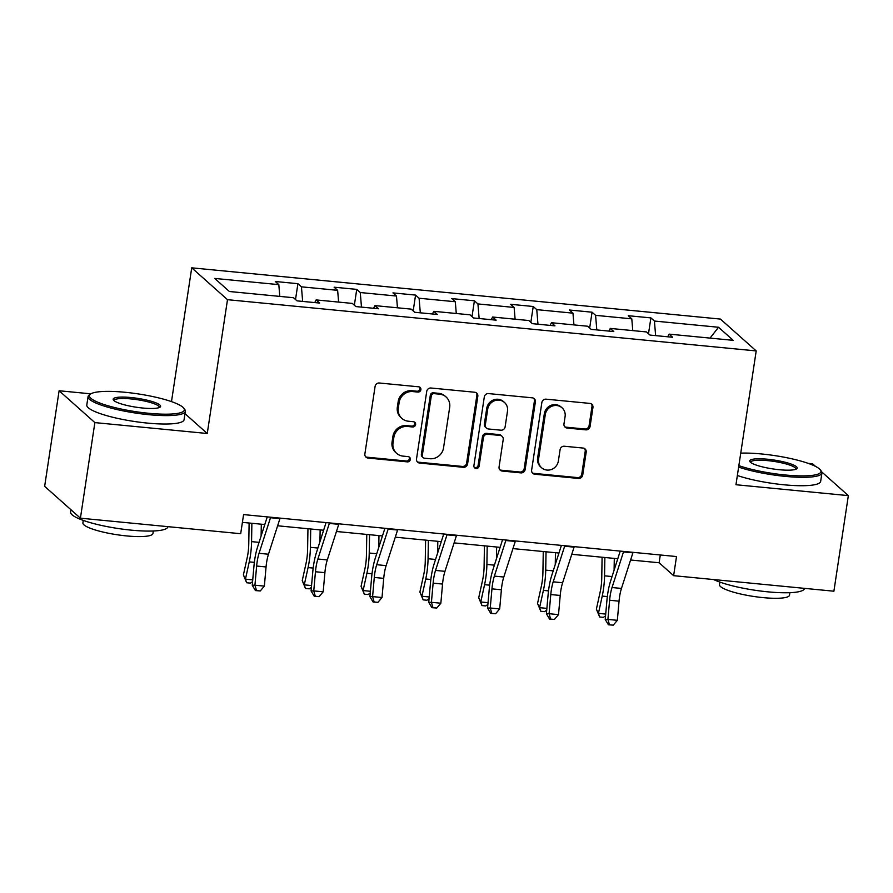 <?xml version="1.0" encoding="UTF-8"?>
<svg xmlns="http://www.w3.org/2000/svg" width="893" height="893" viewBox="0 0 893 893"><rect width="100%" height="100%" fill="white"/><g stroke="black" fill="none" stroke-linecap="round" stroke-linejoin="round"><path stroke-width="1.34" d="M420.893 389.694A2.701 2.556 131.7 0 0 418.694 386.814L379.369 383.008A3.862 3.65 131.7 0 0 375.093 386.401L364.88 453.945A3.862 3.65 131.7 0 0 368.016 458.053L407.342 461.871A2.701 2.556 131.7 0 0 409.541 457.227A2.701 2.556 131.7 0 0 408.134 456.613L403.044 456.122A12.357 11.676 131.7 0 1 396.648 453.343A12.357 11.676 131.7 0 1 393.02 442.961L393.869 437.336A12.357 11.676 131.7 0 1 407.532 426.474L412.622 426.966A2.701 2.556 131.7 0 0 414.821 422.322A2.701 2.556 131.7 0 0 413.414 421.719L408.324 421.217A12.357 11.676 131.7 0 1 401.917 418.449A12.357 11.676 131.7 0 1 398.3 408.068L399.149 402.442A12.357 11.676 131.7 0 1 412.812 391.58L417.902 392.072A2.701 2.556 131.7 0 0 420.893 389.694M401.917 418.449L400.957 417.589A12.357 11.676 131.7 0 1 397.329 407.208L398.178 401.571A12.357 11.676 131.7 0 1 411.84 390.721L416.931 391.212A2.701 2.556 131.7 0 0 419.554 387.06M365.572 456.714A3.862 3.65 131.7 0 0 367.045 457.194L406.382 461.011A2.701 2.556 131.7 0 0 408.994 456.859M396.648 453.343L395.677 452.483A12.357 11.676 131.7 0 1 392.049 442.102L392.909 436.476A12.357 11.676 131.7 0 1 406.561 425.615L411.651 426.106A2.701 2.556 131.7 0 0 414.274 421.954M585.797 429.857A3.862 3.65 131.7 0 0 590.072 426.463L592.941 407.509A3.862 3.65 131.7 0 0 589.804 403.402L546.125 399.171A3.862 3.65 131.7 0 0 541.85 402.564L531.636 470.109A3.862 3.65 131.7 0 0 534.773 474.216L578.452 478.447A3.862 3.65 131.7 0 0 582.727 475.054L586.188 452.171A3.862 3.65 131.7 0 0 583.051 448.052L564.354 446.243A3.862 3.65 131.7 0 0 560.09 449.637L558.371 460.989A10.336 9.756 131.7 0 1 551.729 469.361A10.336 9.756 131.7 0 1 541.593 467.753A10.336 9.756 131.7 0 1 538.568 459.069L545.288 414.598A10.336 9.756 131.7 0 1 551.93 406.226A10.336 9.756 131.7 0 1 562.065 407.844A10.336 9.756 131.7 0 1 565.09 416.518L563.974 423.929A3.862 3.65 131.7 0 0 567.111 428.048L585.797 429.857L584.837 428.997A3.862 3.65 131.7 0 0 589.101 425.604L591.97 406.65A3.862 3.65 131.7 0 0 591.278 403.882M735.966 484.732L848.35 495.626L833.895 591.211L673.623 575.672L676.514 556.551L243.577 514.591L240.686 533.713L80.415 518.174L94.87 422.601L207.254 433.496L227.492 299.68L756.204 350.927L735.966 484.732M477.811 396.358A3.862 3.65 131.7 0 0 474.685 392.239L431.006 388.009A3.862 3.65 131.7 0 0 426.731 391.402L416.518 458.946A3.862 3.65 131.7 0 0 419.654 463.065L463.333 467.296A3.862 3.65 131.7 0 0 467.597 463.902L477.811 396.358L476.851 395.499A3.862 3.65 131.7 0 0 476.159 392.73M488.56 393.59L532.239 397.82A3.862 3.65 131.7 0 1 535.376 401.928L525.162 469.484A3.862 3.65 131.7 0 1 520.887 472.877L502.201 471.058A3.862 3.65 131.7 0 1 499.064 466.95L503.205 439.557A3.862 3.65 131.7 0 0 500.069 435.449L487.667 434.244A3.862 3.65 131.7 0 0 483.403 437.637L479.094 466.157A2.701 2.556 131.7 0 1 474.696 467.921A2.701 2.556 131.7 0 1 473.904 465.655L484.296 396.983A3.862 3.65 131.7 0 1 488.56 393.59M227.492 299.68L191.727 267.833L720.439 319.08L756.204 350.927M648.497 333.725L650.897 317.897L628.27 315.709L631.798 318.846L595.586 315.341L592.059 312.204L569.433 310.005L572.96 313.153L536.76 309.637L533.233 306.5L510.606 304.301L514.134 307.449L477.934 303.933L474.406 300.796L451.78 298.608L455.307 301.745L419.096 298.24L415.569 295.092L392.942 292.904L396.47 296.041L360.27 292.536L356.742 289.388L334.116 287.2L337.643 290.337L301.443 286.832L297.916 283.695L275.29 281.496L278.817 284.644L214.7 278.426L229.401 291.509L293.507 297.726L297.034 300.863L319.661 303.062L316.133 299.914L314.749 302.582M650.897 317.897L654.424 321.045L718.53 327.262L733.22 340.345L669.114 334.127L672.641 337.264L650.015 335.076L646.487 331.939L610.287 328.423L613.815 331.571L591.188 329.372L587.661 326.235L551.45 322.719L554.977 325.867L532.351 323.668L528.823 320.531L492.623 317.026L496.151 320.163L473.524 317.975L469.997 314.827L433.797 311.322L437.324 314.459L414.698 312.271L411.171 309.123L374.96 305.618L378.487 308.755L355.861 306.567L352.333 303.419L316.133 299.914M632.769 330.6L631.798 318.846M596.803 329.919L595.586 315.341M610.287 328.423L608.892 331.091M573.942 324.907L572.96 313.153M537.966 324.215L536.76 309.637M551.45 322.719L550.066 325.387M515.105 319.203L514.134 307.449M479.139 318.511L477.934 303.933M492.623 317.026L491.239 319.683M456.278 313.499L455.307 301.745M420.313 312.807L419.096 298.24M433.797 311.322L432.402 313.979M397.452 307.795L396.47 296.041M361.475 307.114L360.27 292.536M374.96 305.618L373.575 308.286M338.614 302.091L337.643 290.337M302.649 301.41L301.443 286.832M279.788 296.398L278.817 284.644M90.863 393.835L59.105 390.754L94.87 422.601M59.105 390.754L44.65 486.328L80.415 518.174M848.35 495.626L821.806 471.995M815.543 466.414L812.585 463.78L808.154 463.355M171.489 401.616L191.727 267.833M630.603 560L659.123 562.757L673.623 575.672M242.405 522.372L264.797 524.537M277.623 525.787L323.623 530.241M336.449 531.491L382.45 535.945M395.286 537.184L441.287 541.649M454.113 542.888L500.113 547.353M512.939 548.592L558.94 553.046M571.777 554.296L617.777 558.75M710.047 338.09L718.53 327.262M655.629 335.623L654.424 321.045M669.114 334.127L667.73 336.795M660.295 554.988L659.123 562.757M295.516 299.512L297.916 283.695M354.354 305.216L356.742 289.388M413.18 310.92L415.569 295.092M472.006 316.624L474.406 300.796M530.844 322.317L533.233 306.5M589.67 328.021L592.059 312.204M207.254 433.496L184.996 413.671M417.21 461.714A3.862 3.65 131.7 0 0 418.683 462.206L462.362 466.436A3.862 3.65 131.7 0 0 466.637 463.043L476.851 395.499M434.277 393.657A2.701 2.556 131.7 0 0 431.286 396.034L422.322 455.33A2.701 2.556 131.7 0 0 424.521 458.198L429.89 458.723A12.357 11.676 131.7 0 0 443.542 447.862L449.681 407.331A12.357 11.676 131.7 0 0 446.053 396.95A12.357 11.676 131.7 0 0 439.646 394.181L434.277 393.657L433.317 392.797A2.701 2.556 131.7 0 0 430.326 395.175L431.286 396.034M423.115 457.596L422.155 456.736A2.701 2.556 131.7 0 1 421.362 454.459L430.326 395.175M446.053 396.95L445.082 396.09A12.357 11.676 131.7 0 0 438.675 393.322L439.646 394.181M433.317 392.797L438.675 393.322M499.756 469.718A3.862 3.65 131.7 0 0 501.23 470.198L519.927 472.017A3.862 3.65 131.7 0 0 524.191 468.624L534.405 401.069A3.862 3.65 131.7 0 0 533.724 398.3M502.078 436.309L501.107 435.449A3.862 3.65 131.7 0 0 499.109 434.59L486.707 433.384A3.862 3.65 131.7 0 0 482.432 436.777L478.123 465.298L479.094 466.157M474.272 467.43A2.701 2.556 131.7 0 0 478.123 465.298M507.503 411.126A10.336 9.756 131.7 0 0 504.478 402.453A10.336 9.756 131.7 0 0 494.342 400.834A10.336 9.756 131.7 0 0 487.701 409.206L485.334 424.878A3.862 3.65 131.7 0 0 488.471 428.986L500.873 430.192A3.862 3.65 131.7 0 0 505.137 426.798L507.503 411.126M504.478 402.453L503.507 401.593A10.336 9.756 131.7 0 0 493.382 399.975A10.336 9.756 131.7 0 0 486.741 408.347L487.701 409.206M486.462 428.127L485.502 427.267A3.862 3.65 131.7 0 1 484.363 424.019L486.741 408.347M564.666 426.698A3.862 3.65 131.7 0 0 566.14 427.189L584.837 428.997M562.065 407.844L561.094 406.985A10.336 9.756 131.7 0 0 550.97 405.366A10.336 9.756 131.7 0 0 544.328 413.738L545.288 414.598M541.593 467.753L540.633 466.883A10.336 9.756 131.7 0 1 537.597 458.209L544.328 413.738M532.328 472.877A3.862 3.65 131.7 0 0 533.802 473.357L577.481 477.588A3.862 3.65 131.7 0 0 581.756 474.194L585.216 451.311A3.862 3.65 131.7 0 0 584.524 448.543M249.114 523.019L248.756 544.15A19.679 5.325 95.5 0 1 247.205 557.656L243.398 574.936L245.441 579.155L249.247 561.876A29.514 7.992 -84.5 0 0 251.569 541.627L251.882 523.287M252.574 581.656L250.42 583.129L246.647 582.761L243.398 574.936M246.647 582.761L245.441 579.155L252.73 579.87M261.113 535.99L261.314 524.202M280.078 518.13A13.775 3.728 95.5 0 1 279.922 518.632L268.48 554.229A19.679 5.325 -84.5 0 0 266.058 566.955L264.361 586.109L254.929 585.205L256.503 590.574L255.431 590.586L260.276 590.943L256.503 590.574M270.646 517.214A13.775 3.728 95.5 0 1 270.501 517.717L259.048 553.314A19.679 5.325 -84.5 0 0 256.637 566.039L254.929 585.205L252.25 585.228L253.958 566.073A29.514 7.992 95.5 0 1 257.575 546.974L267.253 516.891M252.25 585.228L255.431 590.586M260.276 590.943L264.361 586.109M125.098 392.284A48.021 8.963 8.6 0 0 90.528 394.047A48.021 8.963 8.6 0 0 148.684 413.28A48.021 8.963 8.6 0 0 183.757 408.146A48.021 8.963 8.6 0 0 125.098 392.284M183.757 408.146L184.728 409.429A49.193 9.187 -171.4 0 1 185.353 411.282A49.193 9.187 -171.4 0 1 148.796 414.687A49.193 9.187 -171.4 0 1 88.072 396.57A49.193 9.187 -171.4 0 1 89.222 394.985L90.528 394.047M130.992 397.53A24.011 4.487 -171.4 0 1 160.059 407.152A24.011 4.487 -171.4 0 1 142.78 408.034A24.011 4.487 -171.4 0 1 113.456 400.097A24.011 4.487 -171.4 0 1 130.992 397.53M159.211 407.588A22.827 4.264 8.6 0 0 159.289 407.342A22.827 4.264 8.6 0 0 131.104 398.937A22.827 4.264 8.6 0 0 114.137 400.522A22.827 4.264 8.6 0 0 114.148 400.767M167.906 526.658L167.895 526.747A49.193 9.187 -171.4 0 1 131.338 530.152A49.193 9.187 -171.4 0 1 70.603 512.035L70.949 509.747M153.317 530.989L152.949 533.478A35.419 6.619 -171.4 0 1 126.616 535.923A35.419 6.619 -171.4 0 1 82.893 522.885L83.272 520.396M185.353 411.282L184.081 419.699A49.193 9.187 -171.4 0 1 147.524 423.103A49.193 9.187 -171.4 0 1 86.8 404.987L88.072 396.57M738.857 465.644A48.021 8.963 8.6 0 0 785.248 474.987A48.021 8.963 8.6 0 0 820.321 469.841A48.021 8.963 8.6 0 0 761.662 453.979A48.021 8.963 8.6 0 0 740.744 453.142M820.321 469.841L821.303 471.124A49.193 9.187 -171.4 0 1 821.928 472.989A49.193 9.187 -171.4 0 1 785.371 476.393A49.193 9.187 -171.4 0 1 738.634 467.095M767.567 459.236A24.011 4.487 -171.4 0 1 796.634 468.847A24.011 4.487 -171.4 0 1 779.355 469.729A24.011 4.487 -171.4 0 1 750.031 461.804A24.011 4.487 -171.4 0 1 767.567 459.236M795.775 469.283A22.827 4.264 8.6 0 0 795.853 469.037A22.827 4.264 8.6 0 0 767.679 460.632A22.827 4.264 8.6 0 0 750.712 462.217A22.827 4.264 8.6 0 0 750.712 462.474M804.481 588.353L804.47 588.442A49.193 9.187 -171.4 0 1 767.913 591.847A49.193 9.187 -171.4 0 1 713.607 579.546M789.892 592.684L789.524 595.173A35.419 6.619 -171.4 0 1 763.191 597.629A35.419 6.619 -171.4 0 1 719.468 584.58L719.847 582.091M821.928 472.989L820.656 481.394A49.193 9.187 -171.4 0 1 784.099 484.799A49.193 9.187 -171.4 0 1 737.361 475.511M307.951 528.723L307.594 549.854A19.679 5.325 95.5 0 1 306.042 563.349L302.236 580.64L304.267 584.859L308.074 567.58A29.514 7.992 -84.5 0 0 310.407 547.32L310.708 528.991M311.4 587.348L309.246 588.833L305.473 588.465L302.236 580.64M305.473 588.465L304.267 584.859L311.557 585.562M319.94 541.683L320.14 529.906M366.777 534.427L366.42 555.558A19.679 5.325 95.5 0 1 364.869 569.053L361.062 586.344L363.094 590.563L366.9 573.273A29.514 7.992 -84.5 0 0 369.233 553.024L369.546 534.695M370.227 593.052L368.072 594.537L364.299 594.169L361.062 586.344M364.299 594.169L363.094 590.563L370.383 591.266M378.777 547.387L378.967 535.61M338.905 523.834A13.775 3.728 95.5 0 1 338.76 524.325L327.307 559.922A19.679 5.325 -84.5 0 0 324.896 572.659L323.188 591.813L313.756 590.898L315.329 596.278L314.258 596.29L319.102 596.647L315.329 596.278M329.484 522.918A13.775 3.728 95.5 0 1 329.327 523.421L317.875 559.018A19.679 5.325 -84.5 0 0 315.463 571.743L313.756 590.898L311.077 590.932L312.784 571.777A29.514 7.992 95.5 0 1 316.412 552.667L326.079 522.595M311.077 590.932L314.258 596.29M319.102 596.647L323.188 591.813M397.742 529.538A13.775 3.728 95.5 0 1 397.586 530.029L386.133 565.626A19.679 5.325 -84.5 0 0 383.722 578.363L382.014 597.517L372.593 596.602L374.156 601.982L373.084 601.994L377.929 602.351L374.156 601.982M388.31 528.623A13.775 3.728 95.5 0 1 388.154 529.114L376.712 564.711A19.679 5.325 -84.5 0 0 374.29 577.447L372.593 596.602L369.914 596.624L371.622 577.47A29.514 7.992 95.5 0 1 375.239 558.371L384.916 528.299M369.914 596.624L373.084 601.994M377.929 602.351L382.014 597.517M425.604 540.131L425.258 561.262A19.679 5.325 95.5 0 1 423.695 574.757L419.889 592.048L421.931 596.267L425.738 578.977A29.514 7.992 -84.5 0 0 428.06 558.728L428.372 540.399M429.064 598.756L426.91 600.23L423.137 599.873L419.889 592.048M423.137 599.873L421.931 596.267L429.22 596.97M437.603 553.091L437.804 541.314M484.441 545.835L484.084 566.955A19.679 5.325 95.5 0 1 482.533 580.461L478.726 597.741L480.758 601.971L484.564 584.681A29.514 7.992 -84.5 0 0 486.897 564.432L487.198 546.103M487.891 604.461L485.736 605.934L481.963 605.577L478.726 597.741M481.963 605.577L480.758 601.971L488.047 602.675M496.43 558.795L496.631 547.007M543.268 551.528L542.911 572.659A19.679 5.325 95.5 0 1 541.359 586.165L537.553 603.445L539.584 607.664L543.39 590.385A29.514 7.992 -84.5 0 0 545.723 570.136L546.036 551.796M546.717 610.165L544.563 611.638L540.79 611.27L537.553 603.445M540.79 611.27L539.584 607.664L546.884 608.379M555.267 564.499L555.457 552.711M456.569 535.242A13.775 3.728 95.5 0 1 456.412 535.733L444.971 571.33A19.679 5.325 -84.5 0 0 442.548 584.067L440.852 603.221L431.419 602.306L432.993 607.686L431.922 607.686L436.766 608.044L432.993 607.686M447.136 534.327A13.775 3.728 95.5 0 1 446.991 534.818L435.538 570.415A19.679 5.325 -84.5 0 0 433.127 583.151L431.419 602.306L428.74 602.328L430.448 583.174A29.514 7.992 95.5 0 1 434.065 564.075L443.743 533.992M428.74 602.328L431.922 607.686M436.766 608.044L440.852 603.221M515.395 540.946A13.775 3.728 95.5 0 1 515.25 541.437L503.797 577.034A19.679 5.325 -84.5 0 0 501.386 589.771L499.678 608.926L490.246 608.01L491.82 613.379L490.748 613.391L495.593 613.748L491.82 613.379M505.974 540.031A13.775 3.728 95.5 0 1 505.818 540.522L494.365 576.119A19.679 5.325 -84.5 0 0 491.954 588.855L490.246 608.01L487.567 608.033L489.275 588.878A29.514 7.992 95.5 0 1 492.903 569.779L502.569 539.696M487.567 608.033L490.748 613.391M495.593 613.748L499.678 608.926M574.232 546.639A13.775 3.728 95.5 0 1 574.076 547.141L562.623 582.738A19.679 5.325 -84.5 0 0 560.212 595.464L558.505 614.618L549.083 613.714L550.646 619.083L549.575 619.095L554.419 619.452L550.646 619.083M564.8 545.735A13.775 3.728 95.5 0 1 564.644 546.226L553.202 581.823A19.679 5.325 -84.5 0 0 550.78 594.548L549.083 613.714L546.404 613.737L548.112 594.582A29.514 7.992 95.5 0 1 551.729 575.483L561.407 545.4M546.404 613.737L549.575 619.095M554.419 619.452L558.505 614.618M602.094 557.232L601.748 578.363A19.679 5.325 95.5 0 1 600.185 591.858L596.39 609.149L598.422 613.368L602.228 596.089A29.514 7.992 -84.5 0 0 604.55 575.829L604.862 557.5M605.554 615.857L603.4 617.342L599.627 616.974L596.39 609.149M599.627 616.974L598.422 613.368L605.711 614.083M614.094 570.203L614.295 558.415M633.059 552.343A13.775 3.728 95.5 0 1 632.903 552.845L621.461 588.431A19.679 5.325 -84.5 0 0 619.039 601.168L617.342 620.322L607.91 619.407L609.484 624.787L608.412 624.799L613.257 625.156L609.484 624.787M623.627 551.428A13.775 3.728 95.5 0 1 623.481 551.93L612.029 587.527A19.679 5.325 -84.5 0 0 609.618 600.252L607.91 619.407L605.231 619.441L606.939 600.286A29.514 7.992 95.5 0 1 610.555 581.176L620.233 551.104M605.231 619.441L608.412 624.799M613.257 625.156L617.342 620.322M411.84 390.721L412.812 391.58M398.178 401.571L399.149 402.442M397.329 407.208L398.3 408.068M411.651 426.106L412.622 426.966M406.561 425.615L407.532 426.474M392.909 436.476L393.869 437.336M392.049 442.102L393.02 442.961M406.382 461.011L407.342 461.871M367.045 457.194L368.016 458.053M416.931 391.212L417.902 392.072M466.637 463.043L467.597 463.902M462.362 466.436L463.333 467.296M418.683 462.206L419.654 463.065M421.362 454.459L422.322 455.33M534.405 401.069L535.376 401.928M524.191 468.624L525.162 469.484M519.927 472.017L520.887 472.877M501.23 470.198L502.201 471.058M499.109 434.59L500.069 435.449M486.707 433.384L487.667 434.244M482.432 436.777L483.403 437.637M484.363 424.019L485.334 424.878M566.14 427.189L567.111 428.048M537.597 458.209L538.568 459.069M585.216 451.311L586.188 452.171M581.756 474.194L582.727 475.054M577.481 477.588L578.452 478.447M533.802 473.357L534.773 474.216M591.97 406.65L592.941 407.509M589.101 425.604L590.072 426.463M249.247 561.876L254.349 562.367M251.569 541.627L259.07 542.352M268.48 554.229L259.048 553.314M266.058 566.955L256.637 566.039M279.922 518.632L270.501 517.717M308.074 567.58L313.175 568.071M310.407 547.32L317.897 548.045M366.9 573.273L372.013 573.775M369.233 553.024L376.723 553.749M327.307 559.922L317.875 559.018M324.896 572.659L315.463 571.743M338.76 524.325L329.327 523.421M386.133 565.626L376.712 564.711M383.722 578.363L374.29 577.447M397.586 530.029L388.154 529.114M425.738 578.977L430.839 579.479M428.06 558.728L435.561 559.453M484.564 584.681L489.665 585.172M486.897 564.432L494.387 565.157M543.39 590.385L548.503 590.876M545.723 570.136L553.213 570.861M444.971 571.33L435.538 570.415M442.548 584.067L433.127 583.151M456.412 535.733L446.991 534.818M503.797 577.034L494.365 576.119M501.386 589.771L491.954 588.855M515.25 541.437L505.818 540.522M562.623 582.738L553.202 581.823M560.212 595.464L550.78 594.548M574.076 547.141L564.644 546.226M602.228 596.089L607.329 596.58M604.55 575.829L612.051 576.554M621.461 588.431L612.029 587.527M619.039 601.168L609.618 600.252M632.903 552.845L623.481 551.93"/></g></svg>
